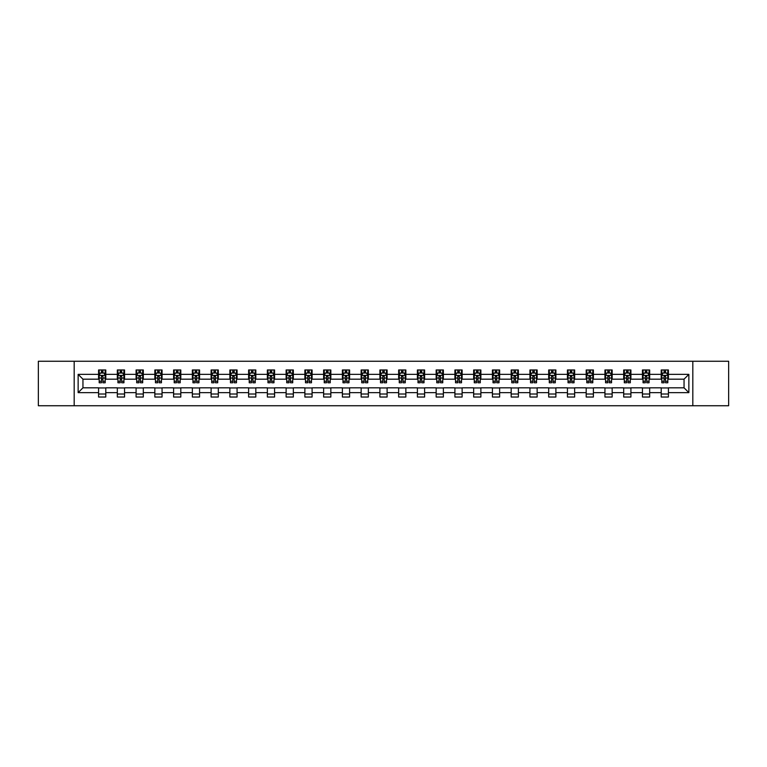 <?xml version="1.0" encoding="UTF-8"?>
<svg xmlns="http://www.w3.org/2000/svg" width="767" height="767" viewBox="0 0 767 767"><rect width="100%" height="100%" fill="white"/><g stroke="black" fill="none" stroke-linecap="round" stroke-linejoin="round"><path stroke-width="1.15" d="M692.822 405.743L728.65 405.743L728.65 361.257L692.822 361.257L692.822 405.743L74.178 405.743L74.178 361.257L38.35 361.257L38.35 405.743L74.178 405.743M692.822 361.257L74.178 361.257M668.421 374.363L668.421 369.972L661.212 369.972L661.212 374.363L649.668 374.363L649.668 369.972L642.449 369.972L642.449 374.363L630.915 374.363L630.915 369.972L623.696 369.972L623.696 374.363L612.162 374.363L612.162 369.972L604.942 369.972L604.942 374.363L593.399 374.363L593.399 369.972L586.189 369.972L586.189 374.363L574.646 374.363L574.646 369.972L567.436 369.972L567.436 374.363L555.893 374.363L555.893 369.972L548.683 369.972L548.683 374.363L537.14 374.363L537.14 369.972L529.93 369.972L529.93 374.363L518.387 374.363L518.387 369.972L511.177 369.972L511.177 374.363L499.633 374.363L499.633 369.972L492.424 369.972L492.424 374.363L480.88 374.363L480.88 369.972L473.661 369.972L473.661 374.363L462.127 374.363L462.127 369.972L454.908 369.972L454.908 374.363L443.374 374.363L443.374 369.972L436.155 369.972L436.155 374.363L424.611 374.363L424.611 369.972L417.401 369.972L417.401 374.363L405.858 374.363L405.858 369.972L398.648 369.972L398.648 374.363L387.105 374.363L387.105 369.972L379.895 369.972L379.895 374.363L368.352 374.363L368.352 369.972L361.142 369.972L361.142 374.363L349.599 374.363L349.599 369.972L342.389 369.972L342.389 374.363L330.845 374.363L330.845 369.972L323.626 369.972L323.626 374.363L312.092 374.363L312.092 369.972L304.873 369.972L304.873 374.363L293.339 374.363L293.339 369.972L286.12 369.972L286.12 374.363L274.576 374.363L274.576 369.972L267.367 369.972L267.367 374.363L255.823 374.363L255.823 369.972L248.613 369.972L248.613 374.363L237.07 374.363L237.07 369.972L229.86 369.972L229.86 374.363L218.317 374.363L218.317 369.972L211.107 369.972L211.107 374.363L199.564 374.363L199.564 369.972L192.354 369.972L192.354 374.363L180.811 374.363L180.811 369.972L173.601 369.972L173.601 374.363L162.058 374.363L162.058 369.972L154.838 369.972L154.838 374.363L143.304 374.363L143.304 369.972L136.085 369.972L136.085 374.363L124.551 374.363L124.551 369.972L117.332 369.972L117.332 374.363L105.788 374.363L105.788 369.972L98.579 369.972L98.579 374.363L78.138 374.363L78.138 392.637L82.951 387.824L98.579 387.824L98.579 397.028L105.788 397.028L105.788 387.824L117.332 387.824L117.332 397.028L124.551 397.028L124.551 387.824L136.085 387.824L136.085 397.028L143.304 397.028L143.304 387.824L154.838 387.824L154.838 397.028L162.058 397.028L162.058 387.824L173.601 387.824L173.601 397.028L180.811 397.028L180.811 387.824L192.354 387.824L192.354 397.028L199.564 397.028L199.564 387.824L211.107 387.824L211.107 397.028L218.317 397.028L218.317 387.824L229.86 387.824L229.86 397.028L237.07 397.028L237.07 387.824L248.613 387.824L248.613 397.028L255.823 397.028L255.823 387.824L267.367 387.824L267.367 397.028L274.576 397.028L274.576 387.824L286.12 387.824L286.12 397.028L293.339 397.028L293.339 387.824L304.873 387.824L304.873 397.028L312.092 397.028L312.092 387.824L323.626 387.824L323.626 397.028L330.845 397.028L330.845 387.824L342.389 387.824L342.389 397.028L349.599 397.028L349.599 387.824L361.142 387.824L361.142 397.028L368.352 397.028L368.352 387.824L379.895 387.824L379.895 397.028L387.105 397.028L387.105 387.824L398.648 387.824L398.648 397.028L405.858 397.028L405.858 387.824L417.401 387.824L417.401 397.028L424.611 397.028L424.611 387.824L436.155 387.824L436.155 397.028L443.374 397.028L443.374 387.824L454.908 387.824L454.908 397.028L462.127 397.028L462.127 387.824L473.661 387.824L473.661 397.028L480.88 397.028L480.88 387.824L492.424 387.824L492.424 397.028L499.633 397.028L499.633 387.824L511.177 387.824L511.177 397.028L518.387 397.028L518.387 387.824L529.93 387.824L529.93 397.028L537.14 397.028L537.14 387.824L548.683 387.824L548.683 397.028L555.893 397.028L555.893 387.824L567.436 387.824L567.436 397.028L574.646 397.028L574.646 387.824L586.189 387.824L586.189 397.028L593.399 397.028L593.399 387.824L604.942 387.824L604.942 397.028L612.162 397.028L612.162 387.824L623.696 387.824L623.696 397.028L630.915 397.028L630.915 387.824L642.449 387.824L642.449 397.028L649.668 397.028L649.668 387.824L661.212 387.824L661.212 397.028L668.421 397.028L668.421 387.824L684.049 387.824L684.049 379.176L668.421 379.176L668.421 374.363L688.862 374.363L688.862 392.637L668.421 392.637M661.212 392.637L649.668 392.637M642.449 392.637L630.915 392.637M623.696 392.637L612.162 392.637M604.942 392.637L593.399 392.637M586.189 392.637L574.646 392.637M567.436 392.637L555.893 392.637M548.683 392.637L537.14 392.637M529.93 392.637L518.387 392.637M511.177 392.637L499.633 392.637M492.424 392.637L480.88 392.637M473.661 392.637L462.127 392.637M454.908 392.637L443.374 392.637M436.155 392.637L424.611 392.637M417.401 392.637L405.858 392.637M398.648 392.637L387.105 392.637M379.895 392.637L368.352 392.637M361.142 392.637L349.599 392.637M342.389 392.637L330.845 392.637M323.626 392.637L312.092 392.637M304.873 392.637L293.339 392.637M286.12 392.637L274.576 392.637M267.367 392.637L255.823 392.637M248.613 392.637L237.07 392.637M229.86 392.637L218.317 392.637M211.107 392.637L199.564 392.637M192.354 392.637L180.811 392.637M173.601 392.637L162.058 392.637M154.838 392.637L143.304 392.637M136.085 392.637L124.551 392.637M117.332 392.637L105.788 392.637M98.579 392.637L78.138 392.637M661.212 374.363L661.212 379.176L649.668 379.176L649.668 374.363M642.449 374.363L642.449 379.176L630.915 379.176L630.915 374.363M623.696 374.363L623.696 379.176L612.162 379.176L612.162 374.363M604.942 374.363L604.942 379.176L593.399 379.176L593.399 374.363M586.189 374.363L586.189 379.176L574.646 379.176L574.646 374.363M567.436 374.363L567.436 379.176L555.893 379.176L555.893 374.363M548.683 374.363L548.683 379.176L537.14 379.176L537.14 374.363M529.93 374.363L529.93 379.176L518.387 379.176L518.387 374.363M511.177 374.363L511.177 379.176L499.633 379.176L499.633 374.363M492.424 374.363L492.424 379.176L480.88 379.176L480.88 374.363M473.661 374.363L473.661 379.176L462.127 379.176L462.127 374.363M454.908 374.363L454.908 379.176L443.374 379.176L443.374 374.363M436.155 374.363L436.155 379.176L424.611 379.176L424.611 374.363M417.401 374.363L417.401 379.176L405.858 379.176L405.858 374.363M398.648 374.363L398.648 379.176L387.105 379.176L387.105 374.363M379.895 374.363L379.895 379.176L368.352 379.176L368.352 374.363M361.142 374.363L361.142 379.176L349.599 379.176L349.599 374.363M342.389 374.363L342.389 379.176L330.845 379.176L330.845 374.363M323.626 374.363L323.626 379.176L312.092 379.176L312.092 374.363M304.873 374.363L304.873 379.176L293.339 379.176L293.339 374.363M286.12 374.363L286.12 379.176L274.576 379.176L274.576 374.363M267.367 374.363L267.367 379.176L255.823 379.176L255.823 374.363M248.613 374.363L248.613 379.176L237.07 379.176L237.07 374.363M229.86 374.363L229.86 379.176L218.317 379.176L218.317 374.363M211.107 374.363L211.107 379.176L199.564 379.176L199.564 374.363M192.354 374.363L192.354 379.176L180.811 379.176L180.811 374.363M173.601 374.363L173.601 379.176L162.058 379.176L162.058 374.363M154.838 374.363L154.838 379.176L143.304 379.176L143.304 374.363M136.085 374.363L136.085 379.176L124.551 379.176L124.551 374.363M117.332 374.363L117.332 379.176L105.788 379.176L105.788 374.363M98.579 374.363L98.579 379.176L82.951 379.176L78.138 374.363M82.951 379.176L82.951 387.824M688.862 392.637L684.049 387.824M684.049 379.176L688.862 374.363M98.579 372.983L99.183 372.983M101.465 372.983L102.912 372.983M105.194 372.983L105.788 372.983M98.579 379.051L99.183 379.051M101.465 379.051L102.912 379.051M105.194 379.051L105.788 379.051M98.579 387.949L105.788 387.949M98.579 394.017L105.788 394.017M117.332 387.949L124.551 387.949M117.332 394.017L124.551 394.017M117.332 372.983L117.936 372.983M120.218 372.983L121.665 372.983M123.947 372.983L124.551 372.983M117.332 379.051L117.936 379.051M120.218 379.051L121.665 379.051M123.947 379.051L124.551 379.051M136.085 387.949L143.304 387.949M136.085 394.017L143.304 394.017M136.085 372.983L136.689 372.983M138.971 372.983L140.419 372.983M142.7 372.983L143.304 372.983M136.085 379.051L136.689 379.051M138.971 379.051L140.419 379.051M142.7 379.051L143.304 379.051M154.838 387.949L162.058 387.949M154.838 394.017L162.058 394.017M154.838 372.983L155.442 372.983M157.724 372.983L159.172 372.983M161.453 372.983L162.058 372.983M154.838 379.051L155.442 379.051M157.724 379.051L159.172 379.051M161.453 379.051L162.058 379.051M173.601 387.949L180.811 387.949M173.601 394.017L180.811 394.017M173.601 372.983L174.195 372.983M176.487 372.983L177.925 372.983M180.207 372.983L180.811 372.983M173.601 379.051L174.195 379.051M176.487 379.051L177.925 379.051M180.207 379.051L180.811 379.051M192.354 387.949L199.564 387.949M192.354 394.017L199.564 394.017M192.354 372.983L192.948 372.983M195.24 372.983L196.678 372.983M198.96 372.983L199.564 372.983M192.354 379.051L192.948 379.051M195.24 379.051L196.678 379.051M198.96 379.051L199.564 379.051M211.107 387.949L218.317 387.949M211.107 394.017L218.317 394.017M211.107 372.983L211.711 372.983M213.993 372.983L215.431 372.983M217.713 372.983L218.317 372.983M211.107 379.051L211.711 379.051M213.993 379.051L215.431 379.051M217.713 379.051L218.317 379.051M229.86 387.949L237.07 387.949M229.86 394.017L237.07 394.017M229.86 372.983L230.464 372.983M232.746 372.983L234.184 372.983M236.476 372.983L237.07 372.983M229.86 379.051L230.464 379.051M232.746 379.051L234.184 379.051M236.476 379.051L237.07 379.051M248.613 387.949L255.823 387.949M248.613 394.017L255.823 394.017M248.613 372.983L249.217 372.983M251.499 372.983L252.937 372.983M255.229 372.983L255.823 372.983M248.613 379.051L249.217 379.051M251.499 379.051L252.937 379.051M255.229 379.051L255.823 379.051M267.367 387.949L274.576 387.949M267.367 394.017L274.576 394.017M267.367 372.983L267.971 372.983M270.252 372.983L271.7 372.983M273.982 372.983L274.576 372.983M267.367 379.051L267.971 379.051M270.252 379.051L271.7 379.051M273.982 379.051L274.576 379.051M286.12 387.949L293.339 387.949M286.12 394.017L293.339 394.017M286.12 372.983L286.724 372.983M289.006 372.983L290.453 372.983M292.735 372.983L293.339 372.983M286.12 379.051L286.724 379.051M289.006 379.051L290.453 379.051M292.735 379.051L293.339 379.051M304.873 387.949L312.092 387.949M304.873 394.017L312.092 394.017M304.873 372.983L305.477 372.983M307.759 372.983L309.206 372.983M311.488 372.983L312.092 372.983M304.873 379.051L305.477 379.051M307.759 379.051L309.206 379.051M311.488 379.051L312.092 379.051M323.626 387.949L330.845 387.949M323.626 394.017L330.845 394.017M323.626 372.983L324.23 372.983M326.512 372.983L327.96 372.983M330.241 372.983L330.845 372.983M323.626 379.051L324.23 379.051M326.512 379.051L327.96 379.051M330.241 379.051L330.845 379.051M342.389 387.949L349.599 387.949M342.389 394.017L349.599 394.017M342.389 372.983L342.983 372.983M345.275 372.983L346.713 372.983M348.995 372.983L349.599 372.983M342.389 379.051L342.983 379.051M345.275 379.051L346.713 379.051M348.995 379.051L349.599 379.051M361.142 387.949L368.352 387.949M361.142 394.017L368.352 394.017M361.142 372.983L361.736 372.983M364.028 372.983L365.466 372.983M367.748 372.983L368.352 372.983M361.142 379.051L361.736 379.051M364.028 379.051L365.466 379.051M367.748 379.051L368.352 379.051M379.895 387.949L387.105 387.949M379.895 394.017L387.105 394.017M379.895 372.983L380.499 372.983M382.781 372.983L384.219 372.983M386.501 372.983L387.105 372.983M379.895 379.051L380.499 379.051M382.781 379.051L384.219 379.051M386.501 379.051L387.105 379.051M398.648 387.949L405.858 387.949M398.648 394.017L405.858 394.017M398.648 372.983L399.252 372.983M401.534 372.983L402.972 372.983M405.264 372.983L405.858 372.983M398.648 379.051L399.252 379.051M401.534 379.051L402.972 379.051M405.264 379.051L405.858 379.051M417.401 387.949L424.611 387.949M417.401 394.017L424.611 394.017M417.401 372.983L418.005 372.983M420.287 372.983L421.725 372.983M424.017 372.983L424.611 372.983M417.401 379.051L418.005 379.051M420.287 379.051L421.725 379.051M424.017 379.051L424.611 379.051M436.155 387.949L443.374 387.949M436.155 394.017L443.374 394.017M436.155 372.983L436.759 372.983M439.04 372.983L440.488 372.983M442.77 372.983L443.374 372.983M436.155 379.051L436.759 379.051M439.04 379.051L440.488 379.051M442.77 379.051L443.374 379.051M454.908 387.949L462.127 387.949M454.908 394.017L462.127 394.017M454.908 372.983L455.512 372.983M457.794 372.983L459.241 372.983M461.523 372.983L462.127 372.983M454.908 379.051L455.512 379.051M457.794 379.051L459.241 379.051M461.523 379.051L462.127 379.051M473.661 387.949L480.88 387.949M473.661 394.017L480.88 394.017M473.661 372.983L474.265 372.983M476.547 372.983L477.994 372.983M480.276 372.983L480.88 372.983M473.661 379.051L474.265 379.051M476.547 379.051L477.994 379.051M480.276 379.051L480.88 379.051M492.424 387.949L499.633 387.949M492.424 394.017L499.633 394.017M492.424 372.983L493.018 372.983M495.3 372.983L496.748 372.983M499.029 372.983L499.633 372.983M492.424 379.051L493.018 379.051M495.3 379.051L496.748 379.051M499.029 379.051L499.633 379.051M511.177 387.949L518.387 387.949M511.177 394.017L518.387 394.017M511.177 372.983L511.771 372.983M514.063 372.983L515.501 372.983M517.783 372.983L518.387 372.983M511.177 379.051L511.771 379.051M514.063 379.051L515.501 379.051M517.783 379.051L518.387 379.051M529.93 387.949L537.14 387.949M529.93 394.017L537.14 394.017M529.93 372.983L530.524 372.983M532.816 372.983L534.254 372.983M536.536 372.983L537.14 372.983M529.93 379.051L530.524 379.051M532.816 379.051L534.254 379.051M536.536 379.051L537.14 379.051M548.683 387.949L555.893 387.949M548.683 394.017L555.893 394.017M548.683 372.983L549.287 372.983M551.569 372.983L553.007 372.983M555.289 372.983L555.893 372.983M548.683 379.051L549.287 379.051M551.569 379.051L553.007 379.051M555.289 379.051L555.893 379.051M567.436 387.949L574.646 387.949M567.436 394.017L574.646 394.017M567.436 372.983L568.04 372.983M570.322 372.983L571.76 372.983M574.052 372.983L574.646 372.983M567.436 379.051L568.04 379.051M570.322 379.051L571.76 379.051M574.052 379.051L574.646 379.051M586.189 387.949L593.399 387.949M586.189 394.017L593.399 394.017M586.189 372.983L586.793 372.983M589.075 372.983L590.513 372.983M592.805 372.983L593.399 372.983M586.189 379.051L586.793 379.051M589.075 379.051L590.513 379.051M592.805 379.051L593.399 379.051M604.942 387.949L612.162 387.949M604.942 394.017L612.162 394.017M604.942 372.983L605.547 372.983M607.828 372.983L609.276 372.983M611.558 372.983L612.162 372.983M604.942 379.051L605.547 379.051M607.828 379.051L609.276 379.051M611.558 379.051L612.162 379.051M623.696 387.949L630.915 387.949M623.696 394.017L630.915 394.017M623.696 372.983L624.3 372.983M626.581 372.983L628.029 372.983M630.311 372.983L630.915 372.983M623.696 379.051L624.3 379.051M626.581 379.051L628.029 379.051M630.311 379.051L630.915 379.051M642.449 387.949L649.668 387.949M642.449 394.017L649.668 394.017M642.449 372.983L643.053 372.983M645.335 372.983L646.782 372.983M649.064 372.983L649.668 372.983M642.449 379.051L643.053 379.051M645.335 379.051L646.782 379.051M649.064 379.051L649.668 379.051M661.212 387.949L668.421 387.949M661.212 394.017L668.421 394.017M661.212 372.983L661.806 372.983M664.088 372.983L665.535 372.983M667.817 372.983L668.421 372.983M661.212 379.051L661.806 379.051M664.088 379.051L665.535 379.051M667.817 379.051L668.421 379.051M102.912 371.535L101.465 371.535M105.194 381.276L102.912 381.276L102.912 382.781L105.194 382.781L105.194 375.447L103.986 373.04L100.381 373.04L99.183 375.447L99.183 382.781L101.465 382.781L101.465 381.276L99.183 381.276M99.183 375.447L99.183 369.972M105.194 375.447L105.194 369.972M101.465 373.04L101.465 369.972M102.912 369.972L102.912 373.04M102.912 381.276L102.912 376.348L101.465 376.348L101.465 381.276M121.665 371.535L120.218 371.535M123.947 381.276L121.665 381.276L121.665 382.781L123.947 382.781L123.947 375.447L122.749 373.04L119.134 373.04L117.936 375.447L117.936 382.781L120.218 382.781L120.218 381.276L117.936 381.276M117.936 375.447L117.936 369.972M123.947 375.447L123.947 369.972M120.218 373.04L120.218 369.972M121.665 369.972L121.665 373.04M121.665 381.276L121.665 376.348L120.218 376.348L120.218 381.276M140.419 371.535L138.971 371.535M142.7 381.276L140.419 381.276L140.419 382.781L142.7 382.781L142.7 375.447L141.502 373.04L137.887 373.04L136.689 375.447L136.689 382.781L138.971 382.781L138.971 381.276L136.689 381.276M136.689 375.447L136.689 369.972M142.7 375.447L142.7 369.972M138.971 373.04L138.971 369.972M140.419 369.972L140.419 373.04M140.419 381.276L140.419 376.348L138.971 376.348L138.971 381.276M159.172 371.535L157.724 371.535M161.453 381.276L159.172 381.276L159.172 382.781L161.453 382.781L161.453 375.447L160.255 373.04L156.65 373.04L155.442 375.447L155.442 382.781L157.724 382.781L157.724 381.276L155.442 381.276M155.442 375.447L155.442 369.972M161.453 375.447L161.453 369.972M157.724 373.04L157.724 369.972M159.172 369.972L159.172 373.04M159.172 381.276L159.172 376.348L157.724 376.348L157.724 381.276M177.925 371.535L176.487 371.535M180.207 381.276L177.925 381.276L177.925 382.781L180.207 382.781L180.207 375.447L179.008 373.04L175.403 373.04L174.195 375.447L174.195 382.781L176.487 382.781L176.487 381.276L174.195 381.276M174.195 375.447L174.195 369.972M180.207 375.447L180.207 369.972M176.487 373.04L176.487 369.972M177.925 369.972L177.925 373.04M177.925 381.276L177.925 376.348L176.487 376.348L176.487 381.276M196.678 371.535L195.24 371.535M198.96 381.276L196.678 381.276L196.678 382.781L198.96 382.781L198.96 375.447L197.761 373.04L194.156 373.04L192.948 375.447L192.948 382.781L195.24 382.781L195.24 381.276L192.948 381.276M192.948 375.447L192.948 369.972M198.96 375.447L198.96 369.972M195.24 373.04L195.24 369.972M196.678 369.972L196.678 373.04M196.678 381.276L196.678 376.348L195.24 376.348L195.24 381.276M215.431 371.535L213.993 371.535M217.713 381.276L215.431 381.276L215.431 382.781L217.713 382.781L217.713 375.447L216.515 373.04L212.91 373.04L211.711 375.447L211.711 382.781L213.993 382.781L213.993 381.276L211.711 381.276M211.711 375.447L211.711 369.972M217.713 375.447L217.713 369.972M213.993 373.04L213.993 369.972M215.431 369.972L215.431 373.04M215.431 381.276L215.431 376.348L213.993 376.348L213.993 381.276M234.184 371.535L232.746 371.535M236.476 381.276L234.184 381.276L234.184 382.781L236.476 382.781L236.476 375.447L235.268 373.04L231.663 373.04L230.464 375.447L230.464 382.781L232.746 382.781L232.746 381.276L230.464 381.276M230.464 375.447L230.464 369.972M236.476 375.447L236.476 369.972M232.746 373.04L232.746 369.972M234.184 369.972L234.184 373.04M234.184 381.276L234.184 376.348L232.746 376.348L232.746 381.276M252.937 371.535L251.499 371.535M255.229 381.276L252.937 381.276L252.937 382.781L255.229 382.781L255.229 375.447L254.021 373.04L250.416 373.04L249.217 375.447L249.217 382.781L251.499 382.781L251.499 381.276L249.217 381.276M249.217 375.447L249.217 369.972M255.229 375.447L255.229 369.972M251.499 373.04L251.499 369.972M252.937 369.972L252.937 373.04M252.937 381.276L252.937 376.348L251.499 376.348L251.499 381.276M271.7 371.535L270.252 371.535M273.982 381.276L271.7 381.276L271.7 382.781L273.982 382.781L273.982 375.447L272.774 373.04L269.169 373.04L267.971 375.447L267.971 382.781L270.252 382.781L270.252 381.276L267.971 381.276M267.971 375.447L267.971 369.972M273.982 375.447L273.982 369.972M270.252 373.04L270.252 369.972M271.7 369.972L271.7 373.04M271.7 381.276L271.7 376.348L270.252 376.348L270.252 381.276M290.453 371.535L289.006 371.535M292.735 381.276L290.453 381.276L290.453 382.781L292.735 382.781L292.735 375.447L291.537 373.04L287.922 373.04L286.724 375.447L286.724 382.781L289.006 382.781L289.006 381.276L286.724 381.276M286.724 375.447L286.724 369.972M292.735 375.447L292.735 369.972M289.006 373.04L289.006 369.972M290.453 369.972L290.453 373.04M290.453 381.276L290.453 376.348L289.006 376.348L289.006 381.276M309.206 371.535L307.759 371.535M311.488 381.276L309.206 381.276L309.206 382.781L311.488 382.781L311.488 375.447L310.29 373.04L306.675 373.04L305.477 375.447L305.477 382.781L307.759 382.781L307.759 381.276L305.477 381.276M305.477 375.447L305.477 369.972M311.488 375.447L311.488 369.972M307.759 373.04L307.759 369.972M309.206 369.972L309.206 373.04M309.206 381.276L309.206 376.348L307.759 376.348L307.759 381.276M327.96 371.535L326.512 371.535M330.241 381.276L327.96 381.276L327.96 382.781L330.241 382.781L330.241 375.447L329.043 373.04L325.438 373.04L324.23 375.447L324.23 382.781L326.512 382.781L326.512 381.276L324.23 381.276M324.23 375.447L324.23 369.972M330.241 375.447L330.241 369.972M326.512 373.04L326.512 369.972M327.96 369.972L327.96 373.04M327.96 381.276L327.96 376.348L326.512 376.348L326.512 381.276M346.713 371.535L345.275 371.535M348.995 381.276L346.713 381.276L346.713 382.781L348.995 382.781L348.995 375.447L347.796 373.04L344.191 373.04L342.983 375.447L342.983 382.781L345.275 382.781L345.275 381.276L342.983 381.276M342.983 375.447L342.983 369.972M348.995 375.447L348.995 369.972M345.275 373.04L345.275 369.972M346.713 369.972L346.713 373.04M346.713 381.276L346.713 376.348L345.275 376.348L345.275 381.276M365.466 371.535L364.028 371.535M367.748 381.276L365.466 381.276L365.466 382.781L367.748 382.781L367.748 375.447L366.549 373.04L362.944 373.04L361.736 375.447L361.736 382.781L364.028 382.781L364.028 381.276L361.736 381.276M361.736 375.447L361.736 369.972M367.748 375.447L367.748 369.972M364.028 373.04L364.028 369.972M365.466 369.972L365.466 373.04M365.466 381.276L365.466 376.348L364.028 376.348L364.028 381.276M384.219 371.535L382.781 371.535M386.501 381.276L384.219 381.276L384.219 382.781L386.501 382.781L386.501 375.447L385.302 373.04L381.698 373.04L380.499 375.447L380.499 382.781L382.781 382.781L382.781 381.276L380.499 381.276M380.499 375.447L380.499 369.972M386.501 375.447L386.501 369.972M382.781 373.04L382.781 369.972M384.219 369.972L384.219 373.04M384.219 381.276L384.219 376.348L382.781 376.348L382.781 381.276M402.972 371.535L401.534 371.535M405.264 381.276L402.972 381.276L402.972 382.781L405.264 382.781L405.264 375.447L404.056 373.04L400.451 373.04L399.252 375.447L399.252 382.781L401.534 382.781L401.534 381.276L399.252 381.276M399.252 375.447L399.252 369.972M405.264 375.447L405.264 369.972M401.534 373.04L401.534 369.972M402.972 369.972L402.972 373.04M402.972 381.276L402.972 376.348L401.534 376.348L401.534 381.276M421.725 371.535L420.287 371.535M424.017 381.276L421.725 381.276L421.725 382.781L424.017 382.781L424.017 375.447L422.809 373.04L419.204 373.04L418.005 375.447L418.005 382.781L420.287 382.781L420.287 381.276L418.005 381.276M418.005 375.447L418.005 369.972M424.017 375.447L424.017 369.972M420.287 373.04L420.287 369.972M421.725 369.972L421.725 373.04M421.725 381.276L421.725 376.348L420.287 376.348L420.287 381.276M440.488 371.535L439.04 371.535M442.77 381.276L440.488 381.276L440.488 382.781L442.77 382.781L442.77 375.447L441.562 373.04L437.957 373.04L436.759 375.447L436.759 382.781L439.04 382.781L439.04 381.276L436.759 381.276M436.759 375.447L436.759 369.972M442.77 375.447L442.77 369.972M439.04 373.04L439.04 369.972M440.488 369.972L440.488 373.04M440.488 381.276L440.488 376.348L439.04 376.348L439.04 381.276M459.241 371.535L457.794 371.535M461.523 381.276L459.241 381.276L459.241 382.781L461.523 382.781L461.523 375.447L460.325 373.04L456.71 373.04L455.512 375.447L455.512 382.781L457.794 382.781L457.794 381.276L455.512 381.276M455.512 375.447L455.512 369.972M461.523 375.447L461.523 369.972M457.794 373.04L457.794 369.972M459.241 369.972L459.241 373.04M459.241 381.276L459.241 376.348L457.794 376.348L457.794 381.276M477.994 371.535L476.547 371.535M480.276 381.276L477.994 381.276L477.994 382.781L480.276 382.781L480.276 375.447L479.078 373.04L475.463 373.04L474.265 375.447L474.265 382.781L476.547 382.781L476.547 381.276L474.265 381.276M474.265 375.447L474.265 369.972M480.276 375.447L480.276 369.972M476.547 373.04L476.547 369.972M477.994 369.972L477.994 373.04M477.994 381.276L477.994 376.348L476.547 376.348L476.547 381.276M496.748 371.535L495.3 371.535M499.029 381.276L496.748 381.276L496.748 382.781L499.029 382.781L499.029 375.447L497.831 373.04L494.226 373.04L493.018 375.447L493.018 382.781L495.3 382.781L495.3 381.276L493.018 381.276M493.018 375.447L493.018 369.972M499.029 375.447L499.029 369.972M495.3 373.04L495.3 369.972M496.748 369.972L496.748 373.04M496.748 381.276L496.748 376.348L495.3 376.348L495.3 381.276M515.501 371.535L514.063 371.535M517.783 381.276L515.501 381.276L515.501 382.781L517.783 382.781L517.783 375.447L516.584 373.04L512.979 373.04L511.771 375.447L511.771 382.781L514.063 382.781L514.063 381.276L511.771 381.276M511.771 375.447L511.771 369.972M517.783 375.447L517.783 369.972M514.063 373.04L514.063 369.972M515.501 369.972L515.501 373.04M515.501 381.276L515.501 376.348L514.063 376.348L514.063 381.276M534.254 371.535L532.816 371.535M536.536 381.276L534.254 381.276L534.254 382.781L536.536 382.781L536.536 375.447L535.337 373.04L531.732 373.04L530.524 375.447L530.524 382.781L532.816 382.781L532.816 381.276L530.524 381.276M530.524 375.447L530.524 369.972M536.536 375.447L536.536 369.972M532.816 373.04L532.816 369.972M534.254 369.972L534.254 373.04M534.254 381.276L534.254 376.348L532.816 376.348L532.816 381.276M553.007 371.535L551.569 371.535M555.289 381.276L553.007 381.276L553.007 382.781L555.289 382.781L555.289 375.447L554.09 373.04L550.485 373.04L549.287 375.447L549.287 382.781L551.569 382.781L551.569 381.276L549.287 381.276M549.287 375.447L549.287 369.972M555.289 375.447L555.289 369.972M551.569 373.04L551.569 369.972M553.007 369.972L553.007 373.04M553.007 381.276L553.007 376.348L551.569 376.348L551.569 381.276M571.76 371.535L570.322 371.535M574.052 381.276L571.76 381.276L571.76 382.781L574.052 382.781L574.052 375.447L572.844 373.04L569.239 373.04L568.04 375.447L568.04 382.781L570.322 382.781L570.322 381.276L568.04 381.276M568.04 375.447L568.04 369.972M574.052 375.447L574.052 369.972M570.322 373.04L570.322 369.972M571.76 369.972L571.76 373.04M571.76 381.276L571.76 376.348L570.322 376.348L570.322 381.276M590.513 371.535L589.075 371.535M592.805 381.276L590.513 381.276L590.513 382.781L592.805 382.781L592.805 375.447L591.597 373.04L587.992 373.04L586.793 375.447L586.793 382.781L589.075 382.781L589.075 381.276L586.793 381.276M586.793 375.447L586.793 369.972M592.805 375.447L592.805 369.972M589.075 373.04L589.075 369.972M590.513 369.972L590.513 373.04M590.513 381.276L590.513 376.348L589.075 376.348L589.075 381.276M609.276 371.535L607.828 371.535M611.558 381.276L609.276 381.276L609.276 382.781L611.558 382.781L611.558 375.447L610.35 373.04L606.745 373.04L605.547 375.447L605.547 382.781L607.828 382.781L607.828 381.276L605.547 381.276M605.547 375.447L605.547 369.972M611.558 375.447L611.558 369.972M607.828 373.04L607.828 369.972M609.276 369.972L609.276 373.04M609.276 381.276L609.276 376.348L607.828 376.348L607.828 381.276M628.029 371.535L626.581 371.535M630.311 381.276L628.029 381.276L628.029 382.781L630.311 382.781L630.311 375.447L629.113 373.04L625.498 373.04L624.3 375.447L624.3 382.781L626.581 382.781L626.581 381.276L624.3 381.276M624.3 375.447L624.3 369.972M630.311 375.447L630.311 369.972M626.581 373.04L626.581 369.972M628.029 369.972L628.029 373.04M628.029 381.276L628.029 376.348L626.581 376.348L626.581 381.276M646.782 371.535L645.335 371.535M649.064 381.276L646.782 381.276L646.782 382.781L649.064 382.781L649.064 375.447L647.866 373.04L644.251 373.04L643.053 375.447L643.053 382.781L645.335 382.781L645.335 381.276L643.053 381.276M643.053 375.447L643.053 369.972M649.064 375.447L649.064 369.972M645.335 373.04L645.335 369.972M646.782 369.972L646.782 373.04M646.782 381.276L646.782 376.348L645.335 376.348L645.335 381.276M665.535 371.535L664.088 371.535M667.817 381.276L665.535 381.276L665.535 382.781L667.817 382.781L667.817 375.447L666.619 373.04L663.014 373.04L661.806 375.447L661.806 382.781L664.088 382.781L664.088 381.276L661.806 381.276M661.806 375.447L661.806 369.972M667.817 375.447L667.817 369.972M664.088 373.04L664.088 369.972M665.535 369.972L665.535 373.04M665.535 381.276L665.535 376.348L664.088 376.348L664.088 381.276M105.165 375.389L99.211 375.389M99.183 373.184L100.314 373.184M104.063 373.184L105.194 373.184M101.465 378.045L99.183 378.045M105.194 378.045L102.912 378.045M102.912 372.302L101.465 372.302M123.918 375.389L117.965 375.389M117.936 373.184L119.067 373.184M122.816 373.184L123.947 373.184M120.218 378.045L117.936 378.045M123.947 378.045L121.665 378.045M121.665 372.302L120.218 372.302M142.672 375.389L136.718 375.389M136.689 373.184L137.82 373.184M141.569 373.184L142.7 373.184M138.971 378.045L136.689 378.045M142.7 378.045L140.419 378.045M140.419 372.302L138.971 372.302M161.425 375.389L155.471 375.389M155.442 373.184L156.573 373.184M160.322 373.184L161.453 373.184M157.724 378.045L155.442 378.045M161.453 378.045L159.172 378.045M159.172 372.302L157.724 372.302M180.178 375.389L174.224 375.389M174.195 373.184L175.327 373.184M179.075 373.184L180.207 373.184M176.487 378.045L174.195 378.045M180.207 378.045L177.925 378.045M177.925 372.302L176.487 372.302M198.931 375.389L192.987 375.389M192.948 373.184L194.08 373.184M197.828 373.184L198.96 373.184M195.24 378.045L192.948 378.045M198.96 378.045L196.678 378.045M196.678 372.302L195.24 372.302M217.684 375.389L211.74 375.389M211.711 373.184L212.833 373.184M216.591 373.184L217.713 373.184M213.993 378.045L211.711 378.045M217.713 378.045L215.431 378.045M215.431 372.302L213.993 372.302M236.437 375.389L230.493 375.389M230.464 373.184L231.586 373.184M235.344 373.184L236.476 373.184M232.746 378.045L230.464 378.045M236.476 378.045L234.184 378.045M234.184 372.302L232.746 372.302M255.2 375.389L249.246 375.389M249.217 373.184L250.349 373.184M254.098 373.184L255.229 373.184M251.499 378.045L249.217 378.045M255.229 378.045L252.937 378.045M252.937 372.302L251.499 372.302M273.953 375.389L267.999 375.389M267.971 373.184L269.102 373.184M272.851 373.184L273.982 373.184M270.252 378.045L267.971 378.045M273.982 378.045L271.7 378.045M271.7 372.302L270.252 372.302M292.706 375.389L286.753 375.389M286.724 373.184L287.855 373.184M291.604 373.184L292.735 373.184M289.006 378.045L286.724 378.045M292.735 378.045L290.453 378.045M290.453 372.302L289.006 372.302M311.46 375.389L305.506 375.389M305.477 373.184L306.608 373.184M310.357 373.184L311.488 373.184M307.759 378.045L305.477 378.045M311.488 378.045L309.206 378.045M309.206 372.302L307.759 372.302M330.213 375.389L324.259 375.389M324.23 373.184L325.361 373.184M329.11 373.184L330.241 373.184M326.512 378.045L324.23 378.045M330.241 378.045L327.96 378.045M327.96 372.302L326.512 372.302M348.966 375.389L343.012 375.389M342.983 373.184L344.115 373.184M347.863 373.184L348.995 373.184M345.275 378.045L342.983 378.045M348.995 378.045L346.713 378.045M346.713 372.302L345.275 372.302M367.719 375.389L361.775 375.389M361.736 373.184L362.868 373.184M366.616 373.184L367.748 373.184M364.028 378.045L361.736 378.045M367.748 378.045L365.466 378.045M365.466 372.302L364.028 372.302M386.472 375.389L380.528 375.389M380.499 373.184L381.621 373.184M385.379 373.184L386.501 373.184M382.781 378.045L380.499 378.045M386.501 378.045L384.219 378.045M384.219 372.302L382.781 372.302M405.225 375.389L399.281 375.389M399.252 373.184L400.384 373.184M404.132 373.184L405.264 373.184M401.534 378.045L399.252 378.045M405.264 378.045L402.972 378.045M402.972 372.302L401.534 372.302M423.988 375.389L418.034 375.389M418.005 373.184L419.137 373.184M422.885 373.184L424.017 373.184M420.287 378.045L418.005 378.045M424.017 378.045L421.725 378.045M421.725 372.302L420.287 372.302M442.741 375.389L436.787 375.389M436.759 373.184L437.89 373.184M441.639 373.184L442.77 373.184M439.04 378.045L436.759 378.045M442.77 378.045L440.488 378.045M440.488 372.302L439.04 372.302M461.494 375.389L455.54 375.389M455.512 373.184L456.643 373.184M460.392 373.184L461.523 373.184M457.794 378.045L455.512 378.045M461.523 378.045L459.241 378.045M459.241 372.302L457.794 372.302M480.247 375.389L474.294 375.389M474.265 373.184L475.396 373.184M479.145 373.184L480.276 373.184M476.547 378.045L474.265 378.045M480.276 378.045L477.994 378.045M477.994 372.302L476.547 372.302M499.001 375.389L493.047 375.389M493.018 373.184L494.149 373.184M497.898 373.184L499.029 373.184M495.3 378.045L493.018 378.045M499.029 378.045L496.748 378.045M496.748 372.302L495.3 372.302M517.754 375.389L511.8 375.389M511.771 373.184L512.902 373.184M516.651 373.184L517.783 373.184M514.063 378.045L511.771 378.045M517.783 378.045L515.501 378.045M515.501 372.302L514.063 372.302M536.507 375.389L530.563 375.389M530.524 373.184L531.656 373.184M535.414 373.184L536.536 373.184M532.816 378.045L530.524 378.045M536.536 378.045L534.254 378.045M534.254 372.302L532.816 372.302M555.26 375.389L549.316 375.389M549.287 373.184L550.409 373.184M554.167 373.184L555.289 373.184M551.569 378.045L549.287 378.045M555.289 378.045L553.007 378.045M553.007 372.302L551.569 372.302M574.013 375.389L568.069 375.389M568.04 373.184L569.172 373.184M572.92 373.184L574.052 373.184M570.322 378.045L568.04 378.045M574.052 378.045L571.76 378.045M571.76 372.302L570.322 372.302M592.776 375.389L586.822 375.389M586.793 373.184L587.925 373.184M591.673 373.184L592.805 373.184M589.075 378.045L586.793 378.045M592.805 378.045L590.513 378.045M590.513 372.302L589.075 372.302M611.529 375.389L605.575 375.389M605.547 373.184L606.678 373.184M610.427 373.184L611.558 373.184M607.828 378.045L605.547 378.045M611.558 378.045L609.276 378.045M609.276 372.302L607.828 372.302M630.282 375.389L624.328 375.389M624.3 373.184L625.431 373.184M629.18 373.184L630.311 373.184M626.581 378.045L624.3 378.045M630.311 378.045L628.029 378.045M628.029 372.302L626.581 372.302M649.035 375.389L643.082 375.389M643.053 373.184L644.184 373.184M647.933 373.184L649.064 373.184M645.335 378.045L643.053 378.045M649.064 378.045L646.782 378.045M646.782 372.302L645.335 372.302M667.789 375.389L661.835 375.389M661.806 373.184L662.937 373.184M666.686 373.184L667.817 373.184M664.088 378.045L661.806 378.045M667.817 378.045L665.535 378.045M665.535 372.302L664.088 372.302"/></g></svg>
